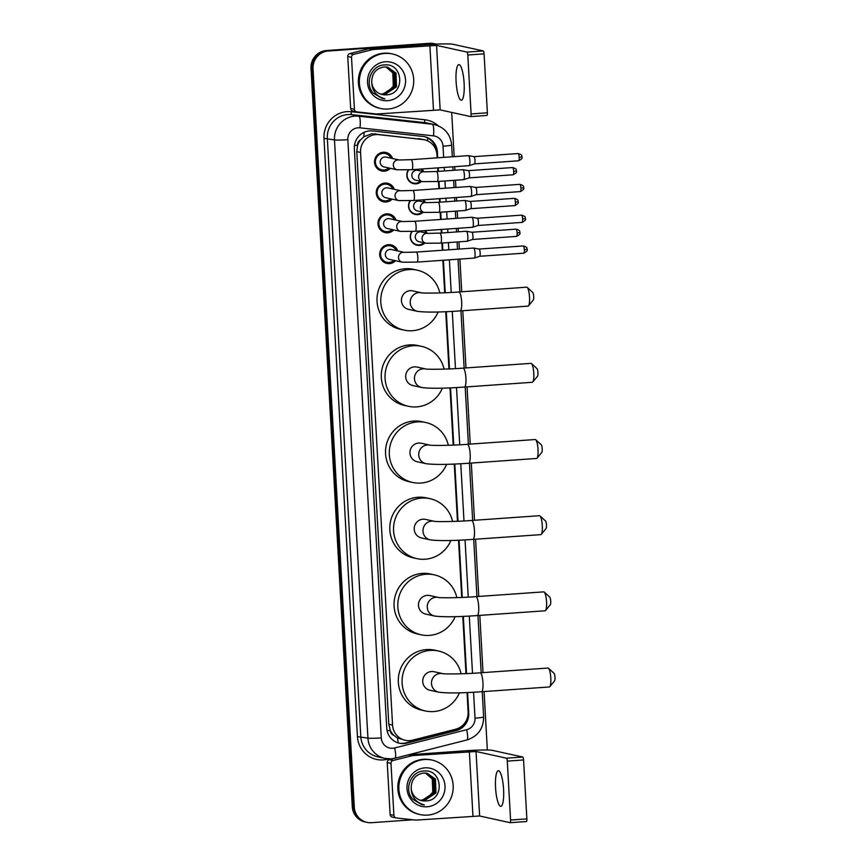 <?xml version="1.0" encoding="UTF-8"?>
<svg xmlns="http://www.w3.org/2000/svg" width="866" height="866" viewBox="0 0 866 866"><rect width="100%" height="100%" fill="white"/><g stroke="black" fill="none" stroke-linecap="round" stroke-linejoin="round"><path stroke-width="1.3" d="M425.444 230.583A8.931 8.692 -77.6 0 1 427.025 233.203M424.87 243.01A8.931 8.692 -77.6 0 1 411.826 231.503M423.723 199.786A8.931 8.692 -77.6 0 1 425.303 202.406M423.149 212.213A8.931 8.692 -77.6 0 1 410.105 200.706M422.002 168.978A8.931 8.692 -77.6 0 1 423.582 171.598M421.428 181.405A8.931 8.692 -77.6 0 1 408.373 169.909M395.546 260.731A9.494 9.245 -77.6 0 1 379.73 253.467A9.494 9.245 -77.6 0 1 397.7 250.913M393.824 229.923A9.494 9.245 -77.6 0 1 378.009 222.659A9.494 9.245 -77.6 0 1 395.978 220.116M392.092 199.126A9.494 9.245 -77.6 0 1 376.288 191.862A9.494 9.245 -77.6 0 1 394.257 189.318M390.371 168.318A9.494 9.245 -77.6 0 1 374.567 161.065A9.494 9.245 -77.6 0 1 392.536 158.51M437.146 157.85L436.984 154.938A16.735 16.292 102.4 0 0 424.286 139.729L371.85 133.721L363.839 136.752L360.548 139.902A5.575 5.434 102.4 0 0 357.517 145.25A16.735 1.061 176.8 0 1 354.475 145.456M424.286 139.729A16.735 16.292 102.4 0 0 422.608 139.458L378.745 134.663A16.735 16.292 102.4 0 0 360.548 152.438L392.558 725.08A16.735 16.292 102.4 0 0 412.595 740.159L455.581 729.259A16.735 16.292 102.4 0 0 468.116 711.884L467.034 692.551M393.835 735.342A16.735 16.292 -77.6 0 1 390.22 730.168L390.241 730.46A5.575 5.434 102.4 0 0 393.835 735.342L397.451 737.984L405.256 740.278M357.517 145.25L357.539 145.553A16.735 16.292 -77.6 0 1 360.548 139.902M357.539 145.553L356.781 151.615L388.791 724.247L390.22 730.168M465.984 673.607L462.78 616.386M461.719 597.443L458.525 540.222M457.465 521.278L454.26 464.046M453.199 445.102L450.006 387.881M448.945 368.938L445.741 311.706M444.691 292.762L442.872 260.276M442.31 250.252L441.909 243.043M441.346 233.008L441.151 229.479M440.588 219.455L440.188 212.235M439.625 202.211L439.43 198.682M438.867 188.647L438.467 181.438M437.904 171.403L437.709 167.874M412.995 819.777L371.514 822.7A16.735 16.292 -77.6 0 1 366.989 822.364L365.993 822.148A16.735 16.292 -77.6 0 1 353.296 806.95L312.02 68.609A16.735 16.292 -77.6 0 1 327.37 50.78L430.51 43.517A16.735 16.292 -77.6 0 1 435.035 43.852A16.735 16.292 -77.6 0 0 430.51 43.517L327.37 50.78A16.735 16.292 -77.6 0 0 312.02 68.609L353.296 806.95A16.735 16.292 -77.6 0 0 365.993 822.148L364.987 821.931A16.735 16.292 -77.6 0 1 352.3 806.722L311.013 68.382A16.735 16.292 -77.6 0 1 326.363 50.553L429.504 43.3A16.735 16.292 -77.6 0 1 434.028 43.636L436.031 44.069A16.735 16.292 -77.6 0 1 436.237 44.112M437.687 157.807L437.362 151.929A16.735 16.292 102.4 0 0 422.987 136.449L372.542 130.95A16.735 16.292 102.4 0 0 354.346 148.714L386.734 728.046A16.735 16.292 102.4 0 0 406.76 743.125L456.198 730.59A16.735 16.292 102.4 0 0 468.733 713.216L467.586 692.529M366.989 822.364A16.735 16.292 -77.6 0 1 354.302 807.166L313.027 68.825A16.735 16.292 -77.6 0 1 328.376 50.997L431.506 43.744A16.735 16.292 -77.6 0 1 436.031 44.069M451.695 112.428L454.174 156.649M454.726 166.673L454.931 170.212M455.484 180.236L455.895 187.446M456.458 197.48L456.653 201.009M457.216 211.044L457.616 218.254M458.179 228.278L458.374 231.817M458.937 241.841L459.337 249.051M459.9 259.086L461.719 291.766M462.78 310.71L465.984 367.931M467.045 386.875L470.238 444.106M471.299 463.05L474.503 520.271M475.564 539.215L478.757 596.447M479.818 615.39L483.012 672.611M484.072 691.555L487.341 750.01M466.525 673.586L463.321 616.365M462.26 597.421L459.067 540.189M458.006 521.245L454.802 464.024M453.752 445.081L450.547 387.849M449.486 368.916L446.293 311.684M445.232 292.74L443.414 260.244M442.851 250.209L442.45 243M441.887 232.976L441.692 229.436M441.13 219.412L440.729 212.202M440.166 202.168L439.971 198.639M439.408 188.615L439.008 181.395M438.445 171.371L438.25 167.842M467.001 718.997A16.735 16.292 -77.6 0 1 455.202 730.374L405.764 742.909A16.735 16.292 -77.6 0 1 398.923 743.125M424.167 136.622A16.735 16.292 -77.6 0 1 436.302 151.041M388.098 109.019A27.896 27.149 -77.6 0 1 380.553 108.467A27.896 27.149 -77.6 0 1 359.444 79.239A27.896 27.149 -77.6 0 1 384.98 53.421A27.896 27.149 -77.6 0 1 392.525 53.973A27.896 27.149 -77.6 0 1 413.634 83.201A27.896 27.149 -77.6 0 1 388.098 109.019M380.553 108.467L379.546 108.25A27.896 27.149 -77.6 0 1 358.448 79.023A27.896 27.149 -77.6 0 1 383.984 53.205A27.896 27.149 -77.6 0 1 391.519 53.746L392.525 53.973M386.247 94.827C405.526 94.643 403.275 63.002 384.883 64.928C371.568 64.723 364.088 83.277 373.235 93.127L382.328 98.508L384.905 98.865C376.342 96.429 371.947 90.833 371.731 82.064A13.953 13.575 -77.6 0 0 386.063 94.849L386.247 94.827A13.953 13.575 -77.6 0 1 386.063 94.849L382.252 94.556M385.457 61.757A19.528 19.009 -77.6 0 1 405.537 79.878A19.528 19.009 -77.6 0 1 387.632 100.683A19.528 19.009 -77.6 0 1 367.541 82.551A19.528 19.009 -77.6 0 1 385.457 61.757M381.473 94.362L384.472 94.491L396.098 86.773L395.589 72.928L387.611 67.169M381.668 94.416L384.861 94.578L396.498 86.86L395.978 73.025L387.806 67.212L384.103 66.953C375.974 68.414 371.85 73.448 371.731 82.064M380.704 94.113L382.88 94.145L394.506 86.427L393.998 72.582L386.81 67.039M380.888 94.177L383.27 94.232L394.907 86.513L394.387 72.668L387.005 67.072M385.987 66.953L392.796 72.917A13.953 13.575 -77.6 0 1 387.892 91.948L393.305 86.167L392.796 72.322L386.193 66.974M387.892 91.948L381.744 94.221M382.328 98.508L384.905 98.865M464.111 83.298A17.85 3.951 -94 0 0 458.839 64.614A17.85 3.951 -94 0 0 456.09 81.545A17.85 3.951 -94 0 0 461.351 100.229A17.85 3.951 -94 0 0 464.111 83.298M354.421 109.289A2.793 2.717 102.4 0 0 356.532 111.822L352.776 110.989A2.793 2.717 -77.6 0 1 350.654 108.456L354.421 109.289L351.509 57.297L347.753 56.474A2.793 2.717 -77.6 0 1 349.842 53.573L368.884 48.745A2.793 2.717 -77.6 0 1 369.349 48.669L426.115 44.675A22.321 1.418 176.8 0 1 452.842 44.253L483.304 50.942A2.793 0.617 86 0 1 484.083 53.865L467.802 55.013A2.793 0.617 -94 0 0 467.023 52.09L436.551 45.4L373.116 49.503A2.793 2.717 102.4 0 0 372.651 49.578L353.599 54.406A2.793 2.717 102.4 0 0 351.509 57.297M350.654 108.456L347.753 56.474M356.532 111.822A2.793 2.717 102.4 0 0 356.814 111.866L376.245 113.987A2.793 2.717 102.4 0 0 376.721 113.998L440.155 109.895L470.628 116.585A2.793 0.617 -94 0 0 470.671 116.585A2.793 0.617 -94 0 0 471.093 113.944L487.385 112.797L484.083 53.865M487.385 112.797A2.793 0.617 86 0 1 486.952 115.438A2.793 0.617 86 0 1 486.909 115.438L470.703 116.585M471.093 113.944L467.802 55.013M427.566 815.112A27.896 27.149 -77.6 0 1 420.032 814.56A27.896 27.149 -77.6 0 1 398.923 785.332A27.896 27.149 -77.6 0 1 424.459 759.514A27.896 27.149 -77.6 0 1 432.004 760.067A27.896 27.149 -77.6 0 1 453.113 789.294A27.896 27.149 -77.6 0 1 427.566 815.112M420.032 814.56L419.025 814.343A27.896 27.149 -77.6 0 1 397.916 785.116A27.896 27.149 -77.6 0 1 423.463 759.298A27.896 27.149 -77.6 0 1 430.997 759.85L432.004 760.067M425.726 800.92A13.953 13.575 -77.6 0 1 425.542 800.942L425.726 800.92C445.005 800.747 442.753 769.095 424.362 771.021C411.036 770.816 403.567 789.37 412.714 799.231L421.807 804.601L424.383 804.958C415.821 802.522 411.426 796.926 411.198 788.157A13.953 13.575 -77.6 0 0 421.764 800.66L425.542 800.942A13.953 13.575 -77.6 0 1 421.764 800.66M424.925 767.861A19.528 19.009 -77.6 0 1 445.016 785.982A19.528 19.009 -77.6 0 1 427.1 806.776A19.528 19.009 -77.6 0 1 407.02 788.655A19.528 19.009 -77.6 0 1 424.925 767.861M420.952 800.455L423.939 800.585L435.576 792.866L435.057 779.032L427.09 773.273M421.147 800.509L424.34 800.671L435.966 792.953L435.457 779.119L427.284 773.316L423.582 773.057C415.453 774.507 411.318 779.552 411.198 788.157M420.183 800.206L422.348 800.238L433.985 792.52L433.465 778.675L426.278 773.132M420.367 800.271L422.749 800.325L434.375 792.607L433.866 778.761L426.483 773.165M425.466 773.046L432.275 779.01A13.953 13.575 -77.6 0 1 427.371 798.041L432.784 792.26L432.275 778.415L425.671 773.067M427.371 798.041L421.222 800.325M421.753 804.59L424.383 804.958M527.21 287.404L532.742 292.459A3.908 0.866 86 0 1 533.694 296.464A3.908 0.866 86 0 1 533.272 300.058L528.509 305.839A9.483 2.1 -94 0 0 529.516 297.125A9.483 2.1 -94 0 0 527.21 287.404A9.483 2.1 -94 0 0 526.723 287.187L458.872 291.972A9.483 2.1 86 0 1 461.665 301.898A9.483 2.1 86 0 1 460.203 310.894L528.054 306.12A9.483 2.1 -94 0 0 528.509 305.839M458.872 291.972C442.115 293.336 421.093 293.238 421.417 292.795L412.703 290.879A9.483 9.234 102.4 0 0 401.456 299.463A9.483 9.234 102.4 0 0 408.633 309.4L417.412 311.338C425.715 312.453 439.982 312.312 460.203 310.894M438.12 311.976A30.689 29.866 -77.6 0 1 412.378 330.715A30.689 29.866 -77.6 0 1 404.076 330.119A30.689 29.866 -77.6 0 1 380.867 297.969A30.689 29.866 -77.6 0 1 408.958 269.564A30.689 29.866 -77.6 0 1 417.25 270.17A30.689 29.866 -77.6 0 1 439.809 292.946M404.076 330.119L400.319 329.286A30.689 29.866 -77.6 0 1 377.1 297.135A30.689 29.866 -77.6 0 1 405.191 268.731A30.689 29.866 -77.6 0 1 413.493 269.337L417.25 270.17M531.475 363.579L536.996 368.635A3.908 0.866 86 0 1 537.948 372.64A3.908 0.866 86 0 1 537.537 376.223L532.763 382.003A9.483 2.1 -94 0 0 533.781 373.289A9.483 2.1 -94 0 0 531.475 363.579A9.483 2.1 -94 0 0 530.977 363.363L463.126 368.137A9.483 2.1 86 0 1 465.919 378.063A9.483 2.1 86 0 1 464.457 387.059L532.309 382.285A9.483 2.1 -94 0 0 532.763 382.003M463.126 368.137C446.38 369.501 425.347 369.403 425.682 368.959L416.957 367.043A9.483 9.234 102.4 0 0 405.71 375.638A9.483 9.234 102.4 0 0 412.887 385.576L421.666 387.503C429.98 388.628 444.236 388.477 464.457 387.059M442.374 388.141A30.689 29.866 -77.6 0 1 416.633 406.89A30.689 29.866 -77.6 0 1 408.341 406.284A30.689 29.866 -77.6 0 1 385.121 374.134A30.689 29.866 -77.6 0 1 413.212 345.729A30.689 29.866 -77.6 0 1 421.515 346.335A30.689 29.866 -77.6 0 1 444.074 369.111M408.341 406.284L404.574 405.461A30.689 29.866 -77.6 0 1 381.365 373.311A30.689 29.866 -77.6 0 1 409.456 344.906A30.689 29.866 -77.6 0 1 417.748 345.512L421.515 346.335M535.729 439.744L541.261 444.799A3.908 0.866 86 0 1 542.213 448.805A3.908 0.866 86 0 1 541.791 452.388L537.028 458.179A9.483 2.1 -94 0 0 538.035 449.465A9.483 2.1 -94 0 0 535.729 439.744A9.483 2.1 -94 0 0 535.242 439.527L467.38 444.301A9.483 2.1 86 0 1 470.184 454.239A9.483 2.1 86 0 1 468.712 463.234L536.574 458.46A9.483 2.1 -94 0 0 537.028 458.179M467.38 444.301C450.634 445.676 429.601 445.568 429.937 445.135L421.222 443.219A9.483 9.234 102.4 0 0 409.975 451.803A9.483 9.234 102.4 0 0 417.152 461.74L425.92 463.667C434.234 464.793 448.501 464.652 468.712 463.234M446.64 464.317A30.689 29.866 -77.6 0 1 420.898 483.055A30.689 29.866 -77.6 0 1 412.595 482.449A30.689 29.866 -77.6 0 1 389.386 450.309A30.689 29.866 -77.6 0 1 417.477 421.904A30.689 29.866 -77.6 0 1 425.769 422.511A30.689 29.866 -77.6 0 1 448.328 445.286M412.595 482.449L408.839 481.626A30.689 29.866 -77.6 0 1 385.619 449.476A30.689 29.866 -77.6 0 1 413.71 421.071A30.689 29.866 -77.6 0 1 422.013 421.677L425.769 422.511M539.983 515.909L545.515 520.975A3.908 0.866 86 0 1 546.468 524.969A3.908 0.866 86 0 1 546.056 528.563L541.282 534.344A9.483 2.1 -94 0 0 542.289 525.63A9.483 2.1 -94 0 0 539.983 515.909A9.483 2.1 -94 0 0 539.496 515.703L471.645 520.477A9.483 2.1 86 0 1 474.438 530.403A9.483 2.1 86 0 1 472.977 539.399L540.828 534.625A9.483 2.1 -94 0 0 541.282 534.344M471.645 520.477C454.888 521.841 433.866 521.743 434.191 521.3L425.477 519.384A9.483 9.234 102.4 0 0 414.229 527.979A9.483 9.234 102.4 0 0 421.406 537.916L430.185 539.843C438.488 540.969 452.756 540.817 472.977 539.399M450.894 540.481A30.689 29.866 -77.6 0 1 425.152 559.23A30.689 29.866 -77.6 0 1 416.86 558.624A30.689 29.866 -77.6 0 1 393.64 526.474A30.689 29.866 -77.6 0 1 421.731 498.069A30.689 29.866 -77.6 0 1 430.023 498.675A30.689 29.866 -77.6 0 1 452.593 521.451M416.86 558.624L413.093 557.791A30.689 29.866 -77.6 0 1 389.884 525.651A30.689 29.866 -77.6 0 1 417.975 497.246A30.689 29.866 -77.6 0 1 426.267 497.853L430.023 498.675M544.249 592.084L549.78 597.139A3.908 0.866 86 0 1 550.722 601.145A3.908 0.866 86 0 1 550.311 604.728L545.548 610.519A9.483 2.1 -94 0 0 546.554 601.805A9.483 2.1 -94 0 0 544.249 592.084A9.483 2.1 -94 0 0 543.751 591.868L475.899 596.642A9.483 2.1 86 0 1 478.703 606.579A9.483 2.1 86 0 1 477.231 615.564L545.082 610.79A9.483 2.1 -94 0 0 545.548 610.519M475.899 596.642C459.153 598.016 438.12 597.908 438.456 597.464L429.742 595.548A9.483 9.234 102.4 0 0 418.495 604.143A9.483 9.234 102.4 0 0 425.661 614.081L434.44 616.007C442.753 617.133 457.01 616.993 477.231 615.564M455.148 616.646A30.689 29.866 -77.6 0 1 429.406 635.395A30.689 29.866 -77.6 0 1 421.114 634.789A30.689 29.866 -77.6 0 1 397.895 602.639A30.689 29.866 -77.6 0 1 425.996 574.234A30.689 29.866 -77.6 0 1 434.288 574.84A30.689 29.866 -77.6 0 1 456.847 597.627M421.114 634.789L417.358 633.966A30.689 29.866 -77.6 0 1 394.138 601.816A30.689 29.866 -77.6 0 1 422.229 573.411A30.689 29.866 -77.6 0 1 430.521 574.017L434.288 574.84M548.503 668.249L554.034 673.315A3.908 0.866 86 0 1 554.987 677.309A3.908 0.866 86 0 1 554.565 680.903L549.802 686.684A9.483 2.1 -94 0 0 550.808 677.97A9.483 2.1 -94 0 0 548.503 668.249A9.483 2.1 -94 0 0 548.016 668.043L480.165 672.817A9.483 2.1 86 0 1 482.957 682.744A9.483 2.1 86 0 1 481.496 691.739L549.347 686.965A9.483 2.1 -94 0 0 549.802 686.684M438.705 692.183A9.483 9.234 102.4 0 1 440.209 673.467A9.483 9.234 102.4 0 1 442.732 673.64L433.996 671.724A9.483 9.234 102.4 0 0 422.749 680.319A9.483 9.234 102.4 0 0 429.926 690.256L438.705 692.183C447.008 693.309 461.275 693.157 481.496 691.739M459.413 692.822A30.689 29.866 -77.6 0 1 433.671 711.571A30.689 29.866 -77.6 0 1 425.368 710.964A30.689 29.866 -77.6 0 1 402.16 678.814A30.689 29.866 -77.6 0 1 430.25 650.409A30.689 29.866 -77.6 0 1 438.542 651.015A30.689 29.866 -77.6 0 1 461.102 673.791M425.368 710.964L421.612 710.131A30.689 29.866 -77.6 0 1 398.392 677.981A30.689 29.866 -77.6 0 1 426.483 649.587A30.689 29.866 -77.6 0 1 434.786 650.182L438.542 651.015M390.977 158.175A8.368 8.14 102.4 0 0 375.411 161.087A8.368 8.14 102.4 0 0 388.823 167.982M384.764 157.006A5.023 4.882 102.4 0 0 383.963 166.911L397.104 169.801A5.023 4.882 102.4 0 1 397.905 159.896A5.023 4.882 102.4 0 1 399.161 159.972L386.128 157.103A5.023 4.882 102.4 0 0 384.764 157.006M397.104 169.801L411.902 169.693A5.023 1.115 86 0 0 412.692 165.244A5.023 1.115 86 0 0 412.681 164.93A5.023 1.115 86 0 0 411.198 159.669L468.409 155.642A5.023 1.115 86 0 1 468.474 155.653A5.023 1.115 86 0 1 468.484 155.653A5.023 1.115 86 0 1 469.892 160.903A5.023 1.115 86 0 1 469.177 165.655A5.023 1.115 86 0 1 469.112 165.666A5.023 1.115 86 0 1 469.036 165.655M521.906 156.919L519.189 157.341A3.626 0.801 86 0 0 518.117 153.542L473.962 156.659A3.626 0.801 86 0 1 473.983 156.659L473.983 156.659A3.626 0.801 86 0 1 475.001 160.448A3.626 0.801 86 0 1 474.492 163.88A3.626 0.801 86 0 1 474.438 163.891A3.626 0.801 86 0 1 474.395 163.891M392.709 188.972A8.368 8.14 102.4 0 0 377.132 191.884A8.368 8.14 102.4 0 0 390.544 198.779M386.485 187.803A5.023 4.882 102.4 0 0 385.695 197.719L398.825 200.598A5.023 4.882 102.4 0 1 399.627 190.693A5.023 4.882 102.4 0 1 400.882 190.769L387.849 187.9A5.023 4.882 102.4 0 0 386.485 187.803M398.825 200.598L413.623 200.49A5.023 1.115 86 0 0 414.413 196.041A5.023 1.115 86 0 0 414.403 195.727A5.023 1.115 86 0 0 412.92 190.477L470.13 186.45A5.023 1.115 86 0 1 470.195 186.45A5.023 1.115 86 0 1 471.613 191.711A5.023 1.115 86 0 1 470.898 196.452A5.023 1.115 86 0 1 470.833 196.463A5.023 1.115 86 0 1 470.758 196.463M470.195 186.45A5.023 1.115 86 0 1 470.206 186.45L475.705 187.457A3.626 0.801 86 0 1 475.705 187.457L475.705 187.457A3.626 0.801 86 0 1 476.722 191.256A3.626 0.801 86 0 1 476.213 194.688A3.626 0.801 86 0 1 476.17 194.698A3.626 0.801 86 0 1 476.116 194.688M394.431 219.769A8.368 8.14 102.4 0 0 378.853 222.692A8.368 8.14 102.4 0 0 392.276 229.587M402.614 221.577L389.57 218.708A5.023 4.882 102.4 0 0 383.616 223.255A5.023 4.882 102.4 0 0 387.416 228.516L400.547 231.406A5.023 4.882 102.4 0 1 401.348 221.49A5.023 4.882 102.4 0 1 402.603 221.577L402.701 221.599M400.547 231.406L415.344 231.298A5.023 1.115 86 0 0 416.135 226.849A5.023 1.115 86 0 0 416.124 226.535A5.023 1.115 86 0 0 414.641 221.274L471.851 217.247A5.023 1.115 86 0 1 471.916 217.258A5.023 1.115 86 0 1 473.334 222.508A5.023 1.115 86 0 1 472.62 227.26A5.023 1.115 86 0 1 472.555 227.271A5.023 1.115 86 0 1 472.49 227.26M471.916 217.258A5.023 1.115 86 0 1 471.927 217.258L477.426 218.264A3.626 0.801 86 0 1 477.426 218.264L477.426 218.264A3.626 0.801 86 0 1 478.443 222.053A3.626 0.801 86 0 1 477.935 225.485A3.626 0.801 86 0 1 477.891 225.496A3.626 0.801 86 0 1 477.837 225.496M396.152 250.577A8.368 8.14 102.4 0 0 380.575 253.489A8.368 8.14 102.4 0 0 393.998 260.385M404.346 252.374L391.291 249.505A5.023 4.882 102.4 0 0 385.338 254.052A5.023 4.882 102.4 0 0 389.137 259.313L402.268 262.203A5.023 4.882 102.4 0 1 403.069 252.298A5.023 4.882 102.4 0 1 404.335 252.374L404.433 252.396M402.268 262.203L417.066 262.095A5.023 1.115 86 0 0 417.856 257.646A5.023 1.115 86 0 0 417.845 257.332A5.023 1.115 86 0 0 416.362 252.082L473.572 248.055A5.023 1.115 86 0 1 473.637 248.055A5.023 1.115 86 0 1 475.055 253.305A5.023 1.115 86 0 1 474.341 258.057A5.023 1.115 86 0 1 474.276 258.068A5.023 1.115 86 0 1 474.211 258.068M473.637 248.055A5.023 1.115 86 0 1 473.648 248.055L479.147 249.062A3.626 0.801 86 0 1 479.158 249.062A3.626 0.801 86 0 1 480.165 252.861A3.626 0.801 86 0 1 479.656 256.282A3.626 0.801 86 0 1 479.612 256.293A3.626 0.801 86 0 1 479.558 256.293M527.069 249.321L524.352 249.744A3.626 0.801 86 0 0 523.28 245.955L479.125 249.062A3.626 0.801 86 0 1 479.147 249.062M408.774 169.888A8.368 8.14 102.4 0 0 420.519 181.21M416.459 170.234A5.023 4.882 102.4 0 0 415.658 180.15L422.435 181.633A5.023 4.882 102.4 0 1 423.225 171.728A5.023 4.882 102.4 0 1 424.492 171.804L417.813 170.331A5.023 4.882 102.4 0 0 416.459 170.234M463.602 179.663L437.222 181.524A5.023 1.115 86 0 0 438.012 177.075A5.023 1.115 86 0 0 438.001 176.761A5.023 1.115 86 0 0 436.518 171.5L462.899 169.649A5.023 1.115 86 0 1 462.964 169.649A5.023 1.115 86 0 1 464.382 174.91A5.023 1.115 86 0 1 463.667 179.652A5.023 1.115 86 0 1 463.602 179.663A5.023 1.115 86 0 1 463.537 179.663M462.964 169.649A5.023 1.115 86 0 1 462.974 169.649L468.474 170.656A3.626 0.801 86 0 1 468.474 170.656A3.626 0.801 86 0 1 468.474 170.667A3.626 0.801 86 0 1 469.491 174.456A3.626 0.801 86 0 1 468.982 177.887A3.626 0.801 86 0 1 468.939 177.898A3.626 0.801 86 0 1 468.885 177.887M422.673 171.403A8.368 8.14 102.4 0 0 421.114 169.043M410.495 200.685A8.368 8.14 102.4 0 0 422.24 212.018M418.181 201.042A5.023 4.882 102.4 0 0 417.38 210.947L424.156 212.43A5.023 4.882 102.4 0 1 424.946 202.525A5.023 4.882 102.4 0 1 426.213 202.601L419.534 201.139A5.023 4.882 102.4 0 0 418.181 201.042M465.323 210.47L438.943 212.322A5.023 1.115 86 0 0 439.733 207.872A5.023 1.115 86 0 0 439.722 207.559A5.023 1.115 86 0 0 438.239 202.308L464.62 200.447A5.023 1.115 86 0 1 464.685 200.457A5.023 1.115 86 0 1 464.696 200.457A5.023 1.115 86 0 1 466.103 205.707A5.023 1.115 86 0 1 465.388 210.46A5.023 1.115 86 0 1 465.323 210.47A5.023 1.115 86 0 1 465.259 210.46M518.117 201.724L515.4 202.146A3.626 0.801 86 0 0 514.328 198.346L470.173 201.453A3.626 0.801 86 0 1 470.195 201.464A3.626 0.801 86 0 1 470.206 201.464A3.626 0.801 86 0 1 471.223 205.253A3.626 0.801 86 0 1 470.703 208.684A3.626 0.801 86 0 1 470.66 208.695A3.626 0.801 86 0 1 470.606 208.695M424.394 202.2A8.368 8.14 102.4 0 0 422.835 199.84M412.216 231.482A8.368 8.14 102.4 0 0 423.961 242.816M427.945 233.409L421.255 231.936A5.023 4.882 102.4 0 0 415.301 236.483A5.023 4.882 102.4 0 0 419.101 241.744L425.877 243.238A5.023 4.882 102.4 0 1 426.667 233.322A5.023 4.882 102.4 0 1 427.934 233.409L428.031 233.43M467.045 241.268L440.664 243.13A5.023 1.115 86 0 0 441.454 238.68A5.023 1.115 86 0 0 441.444 238.367A5.023 1.115 86 0 0 439.96 233.106L466.341 231.254A5.023 1.115 86 0 1 466.406 231.254A5.023 1.115 86 0 1 467.824 236.505A5.023 1.115 86 0 1 467.11 241.257A5.023 1.115 86 0 1 467.045 241.268A5.023 1.115 86 0 1 466.98 241.268M466.406 231.254A5.023 1.115 86 0 1 466.417 231.254L471.916 232.261A3.626 0.801 86 0 1 471.916 232.261A3.626 0.801 86 0 1 471.927 232.261A3.626 0.801 86 0 1 472.944 236.061A3.626 0.801 86 0 1 472.425 239.492A3.626 0.801 86 0 1 472.381 239.492A3.626 0.801 86 0 1 472.327 239.492M426.115 233.008A8.368 8.14 102.4 0 0 424.556 230.648M503.59 789.402A17.85 3.951 -94 0 0 498.318 770.708A17.85 3.951 -94 0 0 495.558 787.638A17.85 3.951 -94 0 0 500.829 806.333A17.85 3.951 -94 0 0 503.59 789.402M393.9 815.382A2.793 2.717 102.4 0 0 396.011 817.915L392.255 817.082A2.793 2.717 -77.6 0 1 390.133 814.549L393.9 815.382L390.988 763.39L387.232 762.567A2.793 2.717 -77.6 0 1 389.321 759.677L408.362 754.849A2.793 2.717 -77.6 0 1 408.828 754.773L465.583 750.779A22.321 1.418 176.8 0 1 492.321 750.346L522.783 757.046A2.793 0.617 86 0 1 523.562 759.958L507.281 761.106A2.793 0.617 -94 0 0 506.502 758.183L476.029 751.493L412.595 755.596A2.793 2.717 102.4 0 0 412.119 755.672L393.077 760.5A2.793 2.717 102.4 0 0 390.988 763.39M390.133 814.549L387.232 762.567M396.011 817.915A2.793 2.717 102.4 0 0 396.292 817.959L415.723 820.08A2.793 2.717 102.4 0 0 416.2 820.091L479.634 815.988L510.106 822.678A2.793 0.617 -94 0 0 510.139 822.689A2.793 0.617 -94 0 0 510.572 820.037L526.864 818.89L523.562 759.958M526.864 818.89A2.793 0.617 86 0 1 526.431 821.542A2.793 0.617 86 0 1 526.387 821.531L510.182 822.678M510.572 820.037L507.281 761.106M374.664 133.775L378.745 134.663M398.23 742.931A16.735 3.464 -104.2 0 0 397.451 737.984M427.598 140.855A16.735 3.832 -83.8 0 0 427.642 137.965M363.839 136.752A16.735 3.832 -83.8 0 0 364.034 132.357M460.636 727.851A16.735 3.464 -104.2 0 0 460.55 727.061M390.241 730.46A16.735 1.061 176.8 0 1 387.08 730.655M356.781 151.615L360.548 152.438M418.527 138.56L422.608 139.458M388.791 724.247L392.558 725.08M352.3 806.722L354.302 807.166M311.013 68.382L313.027 68.825M326.363 50.553L328.376 50.997M429.504 43.3L431.506 43.744M443.652 157.385L443.035 146.17A11.161 10.857 102.4 0 0 433.444 135.854L359.975 127.832A11.161 10.857 102.4 0 0 347.851 139.686L381.289 737.919A11.161 10.857 102.4 0 0 394.647 747.975L466.644 729.724A11.161 10.857 102.4 0 0 475.012 718.141L473.561 692.237M381.289 737.919A11.161 0.704 -3.2 0 1 367.931 738.135L334.482 139.902A22.321 21.715 -77.6 0 1 354.952 116.131A22.321 21.715 -77.6 0 1 358.74 116.206L351.596 114.637A22.321 21.715 102.4 0 0 347.807 114.561A22.321 21.715 102.4 0 0 327.337 138.333L360.786 736.565A22.321 21.715 102.4 0 0 377.706 756.83L384.85 758.399A22.321 21.715 -77.6 0 1 367.931 738.135L357.442 736.62L323.992 138.376L334.482 139.902A11.161 0.704 -3.2 0 0 347.851 139.686M390.88 758.843A22.321 21.715 -77.6 0 1 384.85 758.399L391.042 758.854L394.885 758.237A11.161 2.306 -104.2 0 0 394.647 747.975M323.992 138.376A25.114 24.432 -77.6 0 1 347.028 111.638A25.114 24.432 -77.6 0 1 351.282 111.725L424.762 119.746A25.114 24.432 -77.6 0 1 438.164 125.754M388.823 758.897L387.492 759.233A25.114 24.432 -77.6 0 1 357.442 736.62M359.975 127.832A11.161 2.555 -83.8 0 0 358.74 116.206L432.21 124.217L425.065 122.647L351.596 114.637A2.793 0.639 96.2 0 1 351.282 111.725M433.444 135.854A11.161 2.555 -83.8 0 0 432.21 124.217A22.321 21.715 -77.6 0 1 434.461 124.585L427.306 123.015A22.321 21.715 102.4 0 0 425.065 122.647A2.793 0.639 96.2 0 1 424.762 119.746M472.5 673.293L469.296 616.062M468.246 597.129L465.042 539.897M463.981 520.953L460.788 463.732M459.727 444.788L456.523 387.557M455.462 368.613L452.269 311.392M451.208 292.448L449.389 259.822M448.826 249.798L448.415 242.577M447.863 232.553L447.657 229.025M447.105 218.99L446.694 211.78M446.142 201.746L445.936 198.217M445.384 188.193L444.972 180.983M444.42 170.948L444.215 167.419M394.885 758.237L466.882 739.986A11.161 2.306 -104.2 0 0 466.644 729.724M475.012 718.141A11.161 0.704 -3.2 0 0 483.639 716.961L482.232 691.685M443.035 146.17A11.161 0.704 -3.2 0 0 451.662 145.001C450.461 134.317 444.723 127.508 434.461 124.585M436.496 151.745L437.362 151.929M468.149 713.086L468.733 713.216M455.202 730.374L456.198 730.59M405.764 742.909L406.76 743.125M440.155 109.895L436.551 45.4M433.476 110.004L429.872 45.508M369.349 48.669L373.116 49.503M467.023 52.09L483.304 50.942M372.651 49.578L368.884 48.745M349.842 53.573L353.599 54.406M421.482 292.805L421.417 292.795A9.483 9.234 102.4 0 0 410.213 302.721A9.483 9.234 102.4 0 0 417.412 311.338M425.736 368.97L425.682 368.959A9.483 9.234 102.4 0 0 414.478 378.886A9.483 9.234 102.4 0 0 421.666 387.503M429.947 445.135A9.483 9.234 102.4 0 0 418.733 455.061A9.483 9.234 102.4 0 0 425.92 463.667M434.256 521.31L434.191 521.3A9.483 9.234 102.4 0 0 422.987 531.226A9.483 9.234 102.4 0 0 430.185 539.843M438.51 597.486L438.456 597.464A9.483 9.234 102.4 0 0 427.252 607.391A9.483 9.234 102.4 0 0 434.44 616.007M519.189 157.341A3.626 0.801 86 0 1 518.626 160.784L474.471 163.891M523.627 187.716L523.714 187.76C522.977 187.24 525.305 185.963 519.838 184.35A3.626 0.801 86 0 1 520.91 188.149A3.626 0.801 86 0 1 520.347 191.581L476.192 194.688L470.898 196.452M520.347 191.581C526.03 188.463 522.858 188.117 523.714 187.76L520.91 188.149M525.348 218.524L525.435 218.568C524.699 218.037 527.026 216.76 521.559 215.147A3.626 0.801 86 0 1 522.631 218.946A3.626 0.801 86 0 1 522.068 222.389L477.913 225.496L472.62 227.26M522.068 222.389C527.751 219.26 524.58 218.914 525.435 218.568L522.631 218.946M524.352 249.744A3.626 0.801 86 0 1 523.789 253.186L479.634 256.293L474.341 258.057M516.396 170.916L516.482 170.959C515.746 170.44 518.074 169.162 512.607 167.549A3.626 0.801 86 0 1 513.679 171.349A3.626 0.801 86 0 1 513.116 174.78L468.961 177.887M513.116 174.78C518.799 171.663 515.627 171.316 516.482 170.959L513.679 171.349M515.4 202.146A3.626 0.801 86 0 1 514.848 205.588L470.682 208.695M519.838 232.521L519.936 232.564C519.189 232.045 521.516 230.767 516.06 229.154A3.626 0.801 86 0 1 517.121 232.943A3.626 0.801 86 0 1 516.569 236.386L472.403 239.492L467.11 241.257M516.569 236.386C522.241 233.268 519.07 232.911 519.936 232.564L517.121 232.943M479.634 815.988L476.029 751.493M472.955 816.097L469.35 751.601M408.828 754.773L412.595 755.596M506.502 758.183L522.783 757.046M412.119 755.672L408.362 754.849M389.321 759.677L393.077 760.5M466.882 739.986C477.913 736.327 483.499 728.652 483.639 716.961M481.171 672.741L477.967 615.52M476.917 596.577L473.713 539.345M472.652 520.401L469.459 463.18M468.398 444.236L465.194 387.005M464.133 368.061L460.939 310.84M459.878 291.896L458.049 259.215M457.486 249.181L457.086 241.971M456.523 231.947L456.328 228.407M455.765 218.384L455.364 211.174M454.802 201.139L454.607 197.61M454.044 187.576L453.643 180.366M453.08 170.342L452.886 166.802M452.323 156.778L451.662 145.001M470.671 116.585L486.952 115.438M480.165 672.817C463.407 674.181 442.374 674.084 442.71 673.64L442.775 673.651M518.117 153.542C523.584 155.155 521.256 156.443 521.992 156.963C521.137 157.309 524.309 157.666 518.626 160.784M381.744 169.855L377.728 168.967M411.902 169.693L469.112 165.666M473.983 156.659L468.474 155.653M385.338 153.499L381.321 152.622M411.198 159.669L399.258 159.994M474.492 163.88L469.177 165.655M383.465 200.652L379.449 199.775M413.623 200.49L470.833 196.463M387.059 184.306L383.043 183.419M412.92 190.477L400.98 190.791M519.838 184.35L475.683 187.457M385.186 231.46L381.17 230.572M415.344 231.298L472.555 227.271M388.78 215.104L384.764 214.227M414.641 221.274L402.582 221.566M521.559 215.147L477.404 218.254M523.28 245.955C528.747 247.568 526.42 248.845 527.156 249.365C526.301 249.711 529.472 250.068 523.789 253.186M386.907 262.257L382.891 261.37M417.066 262.095L474.276 258.068M390.501 245.912L386.485 245.024M416.362 252.082L404.303 252.374M413.439 183.083L410.733 182.488M436.518 171.5L424.589 171.825M437.222 181.524L422.435 181.633M468.982 177.887L463.667 179.652M512.607 167.549L468.452 170.656M514.328 198.346C519.795 199.959 517.467 201.248 518.214 201.767C517.348 202.114 520.52 202.46 514.848 205.588M415.16 213.88L412.454 213.296M438.239 202.308L426.31 202.622M470.195 201.464L464.685 200.457M438.943 212.322L424.156 212.43M470.703 208.684L465.388 210.46M416.882 244.688L414.175 244.093M439.96 233.106L427.912 233.398M440.664 243.13L425.877 243.238M516.06 229.154L471.894 232.261M510.139 822.689L526.431 821.542"/></g></svg>
